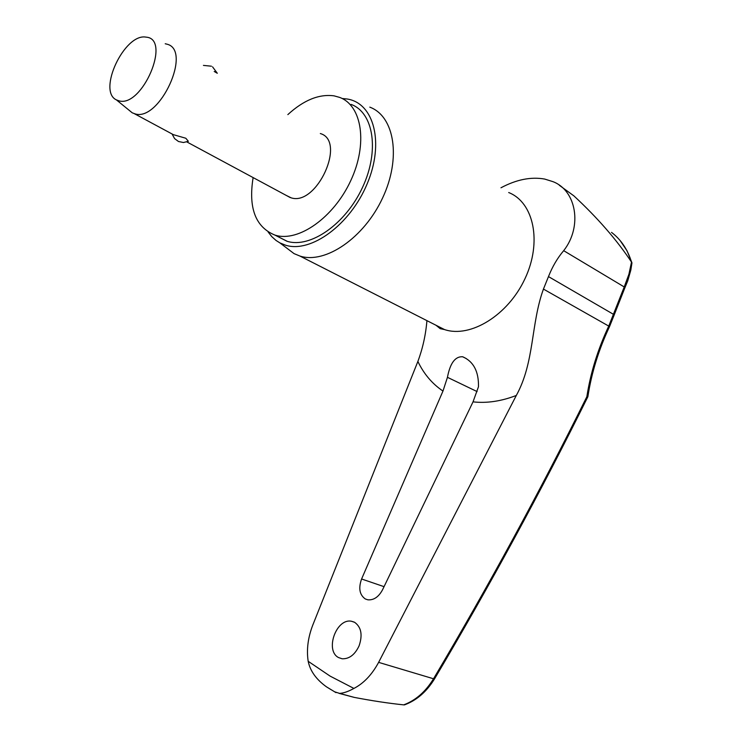 <?xml version="1.0" encoding="UTF-8"?>
<svg xmlns="http://www.w3.org/2000/svg" width="742" height="742" viewBox="0 0 742 742"><rect width="100%" height="100%" fill="white"/><g stroke="black" fill="none" stroke-linecap="round" stroke-linejoin="round"><path stroke-width="1.11" d="M586.839 396.747L587.868 396.738C591.504 372.948 598.72 349.584 609.516 326.638L608.746 326.09C597.876 349.185 590.567 372.744 586.839 396.747C539.74 491.788 488.653 585.763 433.578 678.67C425.676 691.646 415.724 700.374 403.704 704.863L404.501 704.872C416.596 700.402 426.567 691.794 434.413 679.06M331.275 689.8L326.461 686.823C316.259 679.496 310.165 670.991 308.18 661.298L330.069 676.092L353.915 688.428C363.747 683.345 371.983 674.654 378.624 662.365L434.432 679.041M359.082 645.865C354.889 654.75 349.232 659.054 342.118 658.775L338.547 657.56C324.708 650.623 336.237 617.993 351.485 621.258L354.648 622.325C361.289 627.138 362.773 634.985 359.082 645.865M382.566 589.751C378.689 596.939 373.782 600.297 367.846 599.814L365.324 598.97C359.555 594.889 358.312 588.23 361.595 578.992L442.974 391.062L447.445 377.326C450.116 363.181 455.18 356.327 462.637 356.763L462.813 356.819C473.563 361.567 478.785 371.538 478.479 386.74L473.025 401.858L382.566 589.751M500.971 187.782C516.469 179.518 531.059 176.615 544.721 179.072L552.799 181.605C576.237 190.221 582.776 226.384 563.679 250.675C557.465 257.993 552.4 266.628 548.477 276.599L543.441 289.083C530.716 324.152 534.694 362.133 516.311 395.458L378.624 662.365M253.124 177.588C248.227 208.001 255.517 227.173 275.013 235.121L275.356 235.223C298.414 242.337 333.696 217.619 350.697 180.76C367.995 144.004 362.142 105.531 339.576 97.378L334.048 95.848C319.088 93.844 303.691 100.096 287.84 114.611M277.703 236.503L287.275 241.335C310.388 248.514 345.614 224.056 362.504 187.448C379.681 150.932 373.699 112.617 351.077 104.39M286.032 247.55L294.055 253.625L300.093 256.111C325.441 264.198 364.099 237.904 382.575 198.021C401.376 158.25 394.642 116.336 369.804 107.145M342.108 98.491L347.275 99.02C374.116 103.231 384.486 143.067 367.16 183.84C350.233 224.715 311.019 253.291 285.633 245.222L279.845 242.866L276.033 240.445L271.785 236.642L268.15 232.023M308.18 661.298C306.418 649.732 307.949 637.684 312.753 625.154L417.876 361.447C422.708 348.499 425.732 334.892 426.928 320.646M403.704 704.863C388.669 703.314 372.141 700.81 354.129 697.369L339.103 693.362M165.216 43.75L167.061 44.195C192.354 50.243 159.836 121.53 135.23 113.934L132.243 112.812L129.201 110.335M320.321 133.541C346.607 140.887 316.825 206.462 291.105 197.826L286.087 195.332M188.347 141.277L183.46 142.52L178.497 141.509L174.593 138.606L172.255 134.339L185.806 138.244L188.347 141.277L187.717 141.583M119.082 100.875L116.411 99.892C97.221 91.192 124.368 33.269 145.849 37.1L146.35 37.165C171.448 39.141 142.223 107.618 119.082 100.875M217.295 73.263L214.206 71.464M611.519 232.385C620.859 239.434 627.528 249.312 631.525 262.028L631.934 263.058L630.821 270.097L627.741 280.856L624.783 288.026L624.226 286.95L608.746 326.09L543.441 289.083M631.525 262.028L628.91 274.252L624.226 286.95L563.679 250.675M353.915 688.428C348.258 691.553 343.463 693.204 339.53 693.38L334.503 691.757M631.303 261.768C616.621 239.731 597.477 217.758 573.863 195.851L559.273 185.24M624.736 288.137L614.255 314.784L548.477 276.599M614.246 314.831L609.507 326.656M473.025 401.858C486.761 403.416 501.193 401.283 516.311 395.458M433.977 324.226L444.56 329.587C470.391 338.296 508.047 315.294 524.974 278.714C542.226 242.254 533.934 202.483 508.687 192.53M417.876 361.447C423.84 373.931 432.206 383.8 442.974 391.062M447.445 377.326L477.115 391.59M384.05 586.662L361.595 578.992M336.005 692.638L326.461 686.823M299.991 256.083L444.458 329.559L440.173 328.66L435.99 325.246M466.273 358.572L462.637 356.763M134.46 113.739L173.229 134.599M186.845 141.926L290.298 197.595M116.411 99.892L132.243 112.812M217.285 73.245L212.555 66.854M211.424 66.205L203.438 65.398M620.136 240.556L627.009 250.74L631.906 262.668M434.422 679.06C489.553 586.032 540.705 491.927 587.849 396.757M339.53 693.38L354.129 697.359M354.286 622.139L351.513 621.258M279.845 242.866L294.055 253.625M286.931 241.233L275.013 235.121"/></g></svg>
